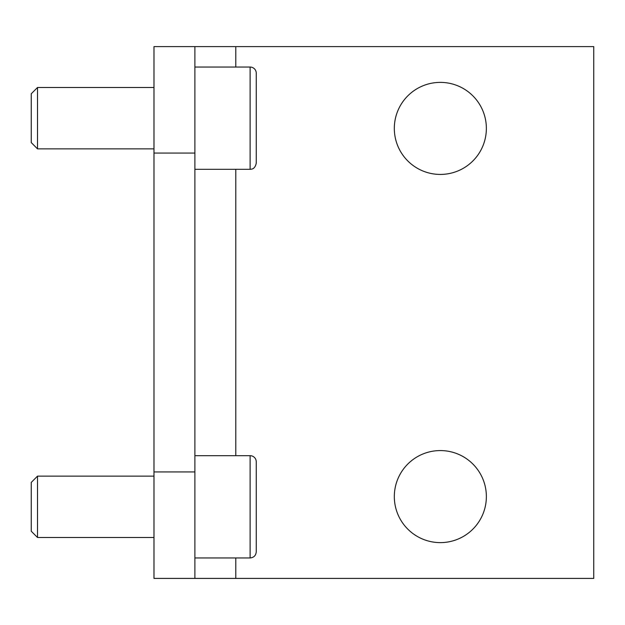 <?xml version="1.0" encoding="UTF-8"?>
<svg xmlns="http://www.w3.org/2000/svg" width="625" height="625" viewBox="0 0 625 625"><rect width="100%" height="100%" fill="white"/><g stroke="black" fill="none" stroke-linecap="round" stroke-linejoin="round"><path stroke-width="0.94" d="M194.883 471.93L194.883 578.406L153.977 578.406L153.977 471.93L194.883 471.93L194.883 153.07L153.977 153.07L153.977 46.594L593.75 46.594L593.75 578.406L235.797 578.406L235.797 557.953M194.883 153.07L194.883 46.594M194.883 578.406L235.797 578.406M440.344 450.57A46.023 46.023 0 0 1 486.367 496.594A46.023 46.023 0 0 1 440.344 542.617A46.023 46.023 0 0 1 394.32 496.594A46.023 46.023 0 0 1 440.344 450.57M440.344 82.383A46.023 46.023 0 0 1 486.367 128.406A46.023 46.023 0 0 1 440.344 174.43A46.023 46.023 0 0 1 394.32 128.406A46.023 46.023 0 0 1 440.344 82.383M153.977 471.93L153.977 153.07M31.25 531.227L31.25 482.414L37.523 476.133L37.523 537.5L31.25 531.227M153.977 476.133L37.523 476.133M250.117 455.68L250.117 557.953C253.844 557.594 255.883 555.547 256.25 551.82L256.25 461.82A6.133 6.133 0 0 0 250.117 455.68L194.883 455.68M256.25 461.82L256.25 476.984M31.25 142.586L31.25 93.773L37.523 87.5L37.523 148.867L31.25 142.586M153.977 87.5L37.523 87.5M250.117 67.047L250.117 169.32L251.5 169.156C251.398 169.07 254.969 169.344 256.25 163.18L256.25 73.18A6.133 6.133 0 0 0 250.117 67.047L194.883 67.047M256.25 73.18L256.25 88.344M235.797 455.68L235.797 169.32M235.797 67.047L235.797 46.594M37.523 537.5L153.977 537.5M194.883 557.953L250.117 557.953M37.523 148.867L153.977 148.867M194.883 169.32L250.117 169.32"/></g></svg>
